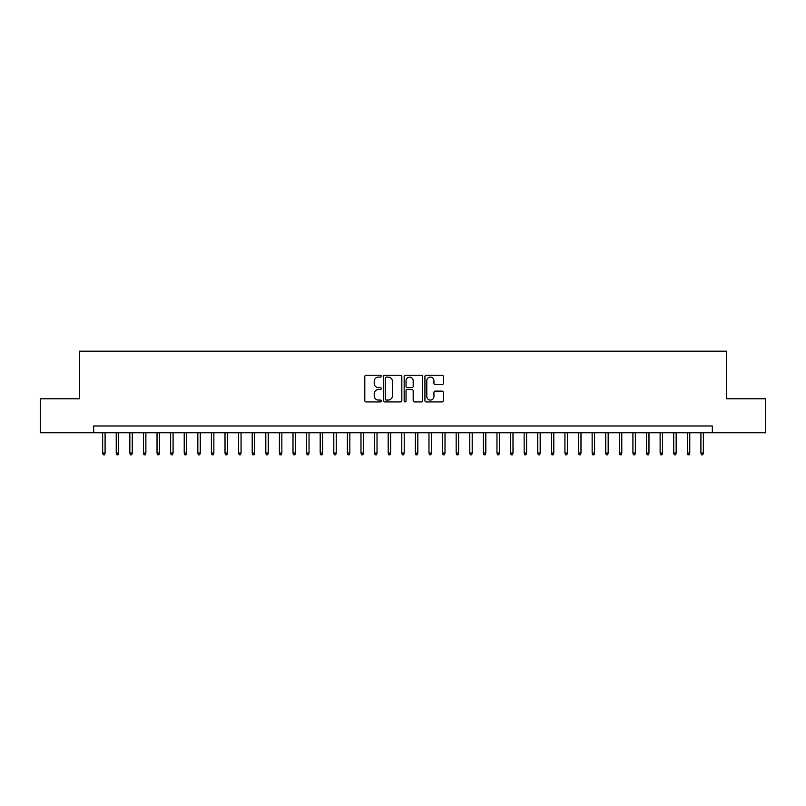<?xml version="1.0" encoding="UTF-8"?>
<svg xmlns="http://www.w3.org/2000/svg" width="806" height="806" viewBox="0 0 806 806"><rect width="100%" height="100%" fill="white"/><g stroke="black" fill="none" stroke-linecap="round" stroke-linejoin="round"><path stroke-width="1.21" d="M381.248 376.17A0.937 0.937 0 0 0 380.311 375.243L366.136 375.243A1.33 1.33 0 0 0 364.796 376.573L364.796 400.602A1.33 1.33 0 0 0 366.136 401.932L380.311 401.932A0.937 0.937 0 0 0 381.248 400.995A0.937 0.937 0 0 0 380.311 400.068L378.477 400.068A4.272 4.272 0 0 1 374.206 395.796L374.206 393.791A4.272 4.272 0 0 1 378.477 389.52L380.311 389.52A0.937 0.937 0 0 0 381.248 388.583A0.937 0.937 0 0 0 380.311 387.656L378.477 387.656A4.272 4.272 0 0 1 374.206 383.384L374.206 381.379A4.272 4.272 0 0 1 378.477 377.107L380.311 377.107A0.937 0.937 0 0 0 381.248 376.17M442 384.653A1.33 1.33 0 0 0 443.34 383.313L443.34 376.573A1.33 1.33 0 0 0 442 375.243L426.253 375.243A1.33 1.33 0 0 0 424.923 376.573L424.923 400.602A1.33 1.33 0 0 0 426.253 401.932L442 401.932A1.33 1.33 0 0 0 443.34 400.602L443.34 392.462A1.33 1.33 0 0 0 442 391.122L435.26 391.122A1.33 1.33 0 0 0 433.93 392.462L433.93 396.492A3.567 3.567 0 0 1 430.364 400.068A3.567 3.567 0 0 1 426.787 396.492L426.787 380.684A3.567 3.567 0 0 1 430.364 377.107A3.567 3.567 0 0 1 433.93 380.684L433.93 383.313A1.33 1.33 0 0 0 435.26 384.653L442 384.653M93.667 432.782L40.3 432.782L40.3 398.789L79.391 398.789L79.391 351.194L726.609 351.194L726.609 398.789L765.7 398.789L765.7 432.782L712.333 432.782L712.333 425.981L93.667 425.981L93.667 432.782L712.333 432.782M401.831 376.573A1.33 1.33 0 0 0 400.501 375.243L384.744 375.243A1.33 1.33 0 0 0 383.414 376.573L383.414 400.602A1.33 1.33 0 0 0 384.744 401.932L400.501 401.932A1.33 1.33 0 0 0 401.831 400.602L401.831 376.573M405.499 375.243L421.256 375.243A1.33 1.33 0 0 1 422.586 376.573L422.586 400.602A1.33 1.33 0 0 1 421.256 401.932L414.516 401.932A1.33 1.33 0 0 1 413.176 400.602L413.176 390.86A1.33 1.33 0 0 0 411.846 389.52L407.373 389.52A1.33 1.33 0 0 0 406.033 390.86L406.033 400.995A0.937 0.937 0 0 1 405.106 401.932A0.937 0.937 0 0 1 404.169 400.995L404.169 376.573A1.33 1.33 0 0 1 405.499 375.243M386.215 377.107A0.937 0.937 0 0 0 385.278 378.044L385.278 399.131A0.937 0.937 0 0 0 386.215 400.068L388.149 400.068A4.272 4.272 0 0 0 392.421 395.796L392.421 381.379A4.272 4.272 0 0 0 388.149 377.107L386.215 377.107M413.176 380.744A3.567 3.567 0 0 0 409.609 377.178A3.567 3.567 0 0 0 406.033 380.744L406.033 386.316A1.33 1.33 0 0 0 407.373 387.656L411.846 387.656A1.33 1.33 0 0 0 413.176 386.316L413.176 380.744M105.092 453.032L104.548 454.806L103.188 454.806L102.644 453.032L105.092 453.032L105.092 432.782M102.644 453.032L102.644 432.782M118.684 453.032L118.139 454.806L116.779 454.806L116.235 453.032L118.684 453.032L118.684 432.782M116.235 453.032L116.235 432.782M132.285 453.032L131.741 454.806L130.381 454.806L129.837 453.032L132.285 453.032L132.285 432.782M129.837 453.032L129.837 432.782M145.876 453.032L145.332 454.806L143.982 454.806L143.438 453.032L145.876 453.032L145.876 432.782M143.438 453.032L143.438 432.782M159.477 453.032L158.933 454.806L157.573 454.806L157.029 453.032L159.477 453.032L159.477 432.782M157.029 453.032L157.029 432.782M173.078 453.032L172.534 454.806L171.174 454.806L170.63 453.032L173.078 453.032L173.078 432.782M170.63 453.032L170.63 432.782M186.67 453.032L186.126 454.806L184.765 454.806L184.221 453.032L186.67 453.032L186.67 432.782M184.221 453.032L184.221 432.782M200.271 453.032L199.727 454.806L198.367 454.806L197.823 453.032L200.271 453.032L200.271 432.782M197.823 453.032L197.823 432.782M213.862 453.032L213.318 454.806L211.958 454.806L211.414 453.032L213.862 453.032L213.862 432.782M211.414 453.032L211.414 432.782M227.463 453.032L226.919 454.806L225.559 454.806L225.015 453.032L227.463 453.032L227.463 432.782M225.015 453.032L225.015 432.782M241.065 453.032L240.52 454.806L239.16 454.806L238.616 453.032L241.065 453.032L241.065 432.782M238.616 453.032L238.616 432.782M254.656 453.032L254.112 454.806L252.752 454.806L252.207 453.032L254.656 453.032L254.656 432.782M252.207 453.032L252.207 432.782M268.257 453.032L267.713 454.806L266.353 454.806L265.809 453.032L268.257 453.032L268.257 432.782M265.809 453.032L265.809 432.782M281.848 453.032L281.304 454.806L279.944 454.806L279.4 453.032L281.848 453.032L281.848 432.782M279.4 453.032L279.4 432.782M295.449 453.032L294.905 454.806L293.545 454.806L293.001 453.032L295.449 453.032L295.449 432.782M293.001 453.032L293.001 432.782M309.041 453.032L308.497 454.806L307.136 454.806L306.592 453.032L309.041 453.032L309.041 432.782M306.592 453.032L306.592 432.782M322.642 453.032L322.098 454.806L320.738 454.806L320.194 453.032L322.642 453.032L322.642 432.782M320.194 453.032L320.194 432.782M336.243 453.032L335.699 454.806L334.339 454.806L333.795 453.032L336.243 453.032L336.243 432.782M333.795 453.032L333.795 432.782M349.834 453.032L349.29 454.806L347.93 454.806L347.386 453.032L349.834 453.032L349.834 432.782M347.386 453.032L347.386 432.782M363.435 453.032L362.891 454.806L361.531 454.806L360.987 453.032L363.435 453.032L363.435 432.782M360.987 453.032L360.987 432.782M377.027 453.032L376.483 454.806L375.122 454.806L374.578 453.032L377.027 453.032L377.027 432.782M374.578 453.032L374.578 432.782M390.628 453.032L390.084 454.806L388.724 454.806L388.18 453.032L390.628 453.032L390.628 432.782M388.18 453.032L388.18 432.782M404.219 453.032L403.675 454.806L402.325 454.806L401.781 453.032L404.219 453.032L404.219 432.782M401.781 453.032L401.781 432.782M417.82 453.032L417.276 454.806L415.916 454.806L415.372 453.032L417.82 453.032L417.82 432.782M415.372 453.032L415.372 432.782M431.422 453.032L430.878 454.806L429.517 454.806L428.973 453.032L431.422 453.032L431.422 432.782M428.973 453.032L428.973 432.782M445.013 453.032L444.469 454.806L443.109 454.806L442.565 453.032L445.013 453.032L445.013 432.782M442.565 453.032L442.565 432.782M458.614 453.032L458.07 454.806L456.71 454.806L456.166 453.032L458.614 453.032L458.614 432.782M456.166 453.032L456.166 432.782M472.205 453.032L471.661 454.806L470.301 454.806L469.757 453.032L472.205 453.032L472.205 432.782M469.757 453.032L469.757 432.782M485.806 453.032L485.262 454.806L483.902 454.806L483.358 453.032L485.806 453.032L485.806 432.782M483.358 453.032L483.358 432.782M499.408 453.032L498.864 454.806L497.504 454.806L496.959 453.032L499.408 453.032L499.408 432.782M496.959 453.032L496.959 432.782M512.999 453.032L512.455 454.806L511.095 454.806L510.551 453.032L512.999 453.032L512.999 432.782M510.551 453.032L510.551 432.782M526.6 453.032L526.056 454.806L524.696 454.806L524.152 453.032L526.6 453.032L526.6 432.782M524.152 453.032L524.152 432.782M540.191 453.032L539.647 454.806L538.287 454.806L537.743 453.032L540.191 453.032L540.191 432.782M537.743 453.032L537.743 432.782M553.793 453.032L553.248 454.806L551.888 454.806L551.344 453.032L553.793 453.032L553.793 432.782M551.344 453.032L551.344 432.782M567.384 453.032L566.84 454.806L565.48 454.806L564.935 453.032L567.384 453.032L567.384 432.782M564.935 453.032L564.935 432.782M580.985 453.032L580.441 454.806L579.081 454.806L578.537 453.032L580.985 453.032L580.985 432.782M578.537 453.032L578.537 432.782M594.586 453.032L594.042 454.806L592.682 454.806L592.138 453.032L594.586 453.032L594.586 432.782M592.138 453.032L592.138 432.782M608.177 453.032L607.633 454.806L606.273 454.806L605.729 453.032L608.177 453.032L608.177 432.782M605.729 453.032L605.729 432.782M621.779 453.032L621.235 454.806L619.874 454.806L619.33 453.032L621.779 453.032L621.779 432.782M619.33 453.032L619.33 432.782M635.37 453.032L634.826 454.806L633.466 454.806L632.922 453.032L635.37 453.032L635.37 432.782M632.922 453.032L632.922 432.782M648.971 453.032L648.427 454.806L647.067 454.806L646.523 453.032L648.971 453.032L648.971 432.782M646.523 453.032L646.523 432.782M662.562 453.032L662.018 454.806L660.668 454.806L660.124 453.032L662.562 453.032L662.562 432.782M660.124 453.032L660.124 432.782M676.163 453.032L675.619 454.806L674.259 454.806L673.715 453.032L676.163 453.032L676.163 432.782M673.715 453.032L673.715 432.782M689.765 453.032L689.221 454.806L687.861 454.806L687.317 453.032L689.765 453.032L689.765 432.782M687.317 453.032L687.317 432.782M703.356 453.032L702.812 454.806L701.452 454.806L700.908 453.032L703.356 453.032L703.356 432.782M700.908 453.032L700.908 432.782"/></g></svg>
